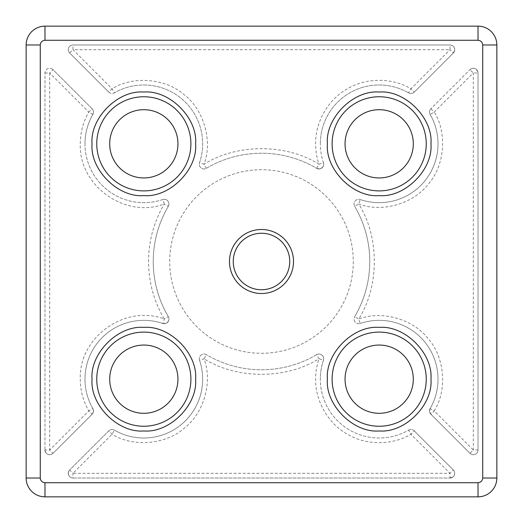 <?xml version="1.0" encoding="UTF-8"?>
<svg xmlns="http://www.w3.org/2000/svg" width="523" height="523" viewBox="0 0 523 523"><rect width="100%" height="100%" fill="white"/><g stroke="black" fill="none" stroke-linecap="round" stroke-linejoin="round"><path stroke-width="0.39" stroke-dasharray="2.62 1.96" d="M469.987 453.343A4.707 4.707 0 0 0 478.022 450.015L478.015 72.985A4.707 4.485 168.3 0 0 478.015 72.939A4.707 4.485 -11.7 0 0 477.924 72.03C476.074 68.082 473.426 67.284 469.987 69.657L430.893 108.751L469.987 69.657A4.707 4.707 0 0 1 478.022 72.985L473.315 72.985L469.987 69.657A4.707 4.707 0 0 1 478.022 72.985L478.022 450.015A4.707 4.707 0 0 1 469.987 453.343L430.893 414.249A4.707 4.707 0 0 1 430.141 408.568A4.707 4.707 0 0 0 430.893 414.249L469.987 453.343L473.315 450.015L434.221 410.921C447.466 390.021 444.674 357.274 428.285 338.845C413.399 319.187 381.816 310.08 358.732 319.01C379.502 286.166 379.502 236.834 358.732 203.99C381.816 212.92 413.392 203.813 428.285 184.155C444.668 165.732 447.466 132.986 434.221 112.079L430.141 114.432A4.707 4.707 0 0 1 430.893 108.751A4.707 4.707 0 0 0 430.141 114.432A58.838 58.838 0 0 1 360.249 199.538A58.838 58.838 0 0 0 430.141 114.432A58.838 58.838 0 0 1 360.249 199.538L358.732 203.99L354.686 206.389A4.707 4.707 0 0 1 360.249 199.538A4.707 4.707 0 0 0 354.686 206.389A108.261 108.261 0 0 1 354.686 316.611A108.261 108.261 0 0 0 354.686 206.389A108.261 108.261 0 0 1 354.686 316.611L358.732 319.01L360.249 323.462A4.707 4.707 0 0 1 354.686 316.611A4.707 4.707 0 0 0 360.249 323.462A58.838 58.838 0 0 1 430.141 408.568A58.838 58.838 0 0 0 360.249 323.462A58.838 58.838 0 0 1 430.141 408.568L434.221 410.921L430.893 414.249C428.35 408.79 429.546 412.784 430.141 408.568M408.568 430.141A4.707 4.707 0 0 1 414.249 430.893L410.921 434.221L408.568 430.141A58.838 58.838 0 0 1 320.338 379.175A58.838 58.838 0 0 0 408.568 430.141A4.707 4.707 0 0 1 414.249 430.893L453.343 469.987A4.707 4.707 0 0 1 454.722 473.315A4.707 4.707 0 0 0 453.343 469.987L450.015 473.315L72.985 473.315L112.079 434.221L114.432 430.141A58.838 58.838 0 0 0 199.538 360.249A4.707 4.707 0 0 1 206.389 354.686A108.261 108.261 0 0 0 316.611 354.686A4.707 4.707 0 0 1 323.462 360.249A58.838 58.838 0 0 0 320.338 379.175A58.838 58.838 0 0 1 323.462 360.249L319.01 358.732C316.761 365.361 315.637 372.173 315.631 379.175C315.101 400.762 328.431 423.859 347.39 434.201C365.819 445.459 392.485 445.465 410.921 434.221L450.015 473.315L450.015 478.022L72.985 478.022A4.707 4.707 0 0 1 69.657 469.987L108.751 430.893A4.707 4.707 0 0 1 114.432 430.141A4.707 4.707 0 0 0 108.751 430.893L69.657 469.987L72.985 473.315L72.985 478.022A4.707 4.707 0 0 1 69.657 469.987C66.944 475.374 68.722 472.177 68.48 474.681C69.258 476.78 70.762 477.898 72.985 478.022L450.015 478.022A4.707 4.707 0 0 0 454.722 473.315A4.707 4.707 0 0 1 450.015 478.022M323.41 360.229A4.707 4.485 168.3 0 0 323.704 358.686A4.707 4.485 -11.7 0 0 323.619 357.784C322.652 354.176 318.723 353.143 316.611 354.686L319.01 358.732C286.166 379.502 236.834 379.502 203.99 358.732L206.389 354.686A4.707 4.707 0 0 0 199.538 360.249L203.99 358.732C212.92 381.816 203.813 413.399 184.155 428.285C165.726 444.674 132.979 447.466 112.079 434.221L108.751 430.893M323.462 162.751A4.707 4.707 0 0 1 316.611 168.314A108.261 108.261 0 0 0 206.389 168.314A4.707 4.707 0 0 1 199.538 162.751A58.838 58.838 0 0 0 114.432 92.859L112.079 88.779L72.985 49.685L450.015 49.685L450.015 44.978A4.707 4.707 0 0 1 454.722 49.685A4.707 4.707 0 0 0 450.015 44.978L72.985 44.978L450.015 44.978C452.369 45.076 453.905 46.331 454.624 48.737A4.707 4.485 -11.7 0 1 454.716 49.639A4.707 4.485 168.3 0 1 453.232 52.901L450.015 49.685L410.921 88.779C392.485 77.535 365.819 77.541 347.39 88.799C328.431 99.141 315.101 122.238 315.631 143.825C315.637 150.82 316.761 157.639 319.01 164.268L323.462 162.751A58.838 58.838 0 0 1 320.338 143.825A58.838 58.838 0 0 0 323.462 162.751A4.707 4.707 0 0 1 316.611 168.314L319.01 164.268C286.166 143.498 236.834 143.498 203.99 164.268C212.92 141.184 203.813 109.608 184.155 94.715C165.732 78.332 132.986 75.534 112.079 88.779L108.751 92.107L69.657 53.013A4.707 4.707 0 0 1 72.985 44.978L72.985 49.685L69.657 53.013A4.707 4.707 0 0 1 72.985 44.978M316.677 168.21A4.707 4.485 168.3 0 0 323.704 164.222A4.707 4.485 -11.7 0 0 323.619 163.313M92.107 414.249L53.013 453.343L92.107 414.249L88.779 410.921L92.859 408.568A58.838 58.838 0 0 1 84.988 379.175A58.838 58.838 0 0 0 92.859 408.568A4.707 4.707 0 0 1 92.107 414.249A4.707 4.707 0 0 0 92.859 408.568M168.314 316.611A4.707 4.707 0 0 1 162.751 323.462A58.838 58.838 0 0 0 84.988 379.175A58.838 58.838 0 0 1 162.751 323.462L164.268 319.01L168.314 316.611A108.261 108.261 0 0 1 153.239 261.5A108.261 108.261 0 0 0 168.314 316.611A4.707 4.707 0 0 1 162.751 323.462A58.838 58.838 0 0 0 84.988 379.175M162.803 323.306A4.707 4.485 168.3 0 0 168.962 318.965A4.707 4.485 -11.7 0 0 168.877 318.056M168.229 206.337A4.707 4.485 168.3 0 0 168.962 203.944A4.707 4.485 -11.7 0 0 168.877 203.042C167.994 200.159 165.954 198.988 162.751 199.538A4.707 4.707 0 0 1 168.314 206.389A108.261 108.261 0 0 0 153.239 261.5A108.261 108.261 0 0 1 168.314 206.389L164.268 203.99C153.88 221.752 148.637 240.926 148.532 261.5C148.637 282.074 153.88 301.241 164.268 319.01C125.147 304 78.653 337.302 80.281 379.175C80.326 390.504 83.164 401.082 88.779 410.921L49.685 450.015L53.013 453.343A4.707 4.707 0 0 1 44.978 450.015L44.978 72.985A4.707 4.707 0 0 1 53.013 69.657L92.107 108.751A4.707 4.707 0 0 1 93.388 111.124A4.707 4.485 -11.7 0 1 93.48 112.033A4.707 4.485 168.3 0 1 92.767 114.38L88.779 112.079L92.107 108.751A4.707 4.707 0 0 1 92.859 114.432A58.838 58.838 0 0 0 162.751 199.538L164.268 203.99C125.147 219 78.653 185.691 80.281 143.825C80.333 132.496 83.164 121.918 88.779 112.079L49.685 72.985L53.013 69.657L92.107 108.751M153.239 261.5A108.261 108.261 0 0 1 168.314 206.389A4.707 4.707 0 0 0 162.751 199.538A58.838 58.838 0 0 1 92.859 114.432L92.767 114.38M450.015 477.806A4.707 4.485 168.3 0 0 454.716 473.269A4.707 4.485 -11.7 0 0 454.624 472.367M91.996 414.138A4.707 4.485 168.3 0 0 93.48 410.875A4.707 4.485 -11.7 0 0 93.388 409.973C92.944 412.098 94.879 409.006 92.074 414.288M233.258 261.5A28.242 28.242 0 0 0 261.5 289.742A28.242 28.242 0 0 0 289.742 261.5A28.242 28.242 0 0 0 261.5 233.258A28.242 28.242 0 0 0 233.258 261.5M96.755 379.175A47.07 47.07 0 0 0 143.825 426.245A47.07 47.07 0 0 0 190.895 379.175A47.07 47.07 0 0 0 143.825 332.105A47.07 47.07 0 0 0 96.755 379.175M332.105 379.175A47.07 47.07 0 0 0 379.175 426.245A47.07 47.07 0 0 0 426.245 379.175A47.07 47.07 0 0 0 379.175 332.105A47.07 47.07 0 0 0 332.105 379.175M332.105 143.825A47.07 47.07 0 0 0 379.175 190.895A47.07 47.07 0 0 0 426.245 143.825A47.07 47.07 0 0 0 379.175 96.755A47.07 47.07 0 0 0 332.105 143.825M96.755 143.825A47.07 47.07 0 0 0 143.825 190.895A47.07 47.07 0 0 0 190.895 143.825A47.07 47.07 0 0 0 143.825 96.755A47.07 47.07 0 0 0 96.755 143.825M353.286 261.5A91.787 91.787 0 0 1 261.5 353.286A91.787 91.787 0 0 1 169.714 261.5A91.787 91.787 0 0 1 261.5 169.714A91.787 91.787 0 0 1 353.286 261.5A91.787 91.787 0 0 1 261.5 353.286A91.787 91.787 0 0 1 169.714 261.5A91.787 91.787 0 0 1 261.5 169.714A91.787 91.787 0 0 1 353.286 261.5M177.951 379.175A34.126 34.126 0 0 1 143.825 413.301A34.126 34.126 0 0 1 109.699 379.175A34.126 34.126 0 0 1 143.825 345.049A34.126 34.126 0 0 1 177.951 379.175M413.301 379.175A34.126 34.126 0 0 1 379.175 413.301A34.126 34.126 0 0 1 345.049 379.175A34.126 34.126 0 0 1 379.175 345.049A34.126 34.126 0 0 1 413.301 379.175M413.301 143.825A34.126 34.126 0 0 1 379.175 177.951A34.126 34.126 0 0 1 345.049 143.825A34.126 34.126 0 0 1 379.175 109.699A34.126 34.126 0 0 1 413.301 143.825M177.951 143.825A34.126 34.126 0 0 1 143.825 177.951A34.126 34.126 0 0 1 109.699 143.825A34.126 34.126 0 0 1 143.825 109.699A34.126 34.126 0 0 1 177.951 143.825M316.611 354.686A108.261 108.261 0 0 1 206.389 354.686A108.261 108.261 0 0 0 316.611 354.686A4.707 4.707 0 0 1 323.462 360.249A58.838 58.838 0 0 0 320.338 379.175M478.022 496.85L44.978 496.85A18.828 18.828 0 0 1 26.15 478.022L26.15 44.978A18.828 18.828 0 0 1 44.978 26.15L478.022 26.15A18.828 18.828 0 0 1 496.85 44.978L496.85 478.022A18.828 18.828 0 0 1 478.022 496.85M320.338 143.825A58.838 58.838 0 0 1 408.568 92.859A58.838 58.838 0 0 0 320.338 143.825A58.838 58.838 0 0 1 408.568 92.859A4.707 4.707 0 0 0 414.249 92.107L453.343 53.013A4.707 4.707 0 0 0 454.722 49.685A4.707 4.707 0 0 1 453.343 53.013L414.249 92.107A4.707 4.707 0 0 1 408.568 92.859L410.921 88.779L414.249 92.107M108.751 92.107A4.707 4.707 0 0 0 114.432 92.859A58.838 58.838 0 0 1 199.538 162.751L203.99 164.268L206.389 168.314A4.707 4.707 0 0 1 199.538 162.751A58.838 58.838 0 0 0 114.432 92.859A4.707 4.707 0 0 1 108.751 92.107L69.657 53.013M414.249 430.893L453.343 469.987M44.978 450.107C44.409 449.656 44.939 450.806 46.567 453.546C48.822 455.16 50.973 455.095 53.013 453.343A4.707 4.707 0 0 1 44.978 450.015L44.978 72.985A4.707 4.707 0 0 1 53.013 69.657M430.893 108.751L434.221 112.079L473.315 72.985L473.315 450.015L478.022 450.015M199.538 360.249A58.838 58.838 0 0 1 114.432 430.141A58.838 58.838 0 0 0 199.538 360.249M206.389 168.314A108.261 108.261 0 0 1 316.611 168.314A108.261 108.261 0 0 0 206.389 168.314M84.988 143.825A58.838 58.838 0 0 1 92.859 114.432A4.707 4.707 0 0 0 93.388 111.124C93.225 112.412 94.153 110.418 92.826 114.478M44.978 72.985L49.685 72.985L49.685 450.015L44.978 450.015M168.288 206.435C169.073 204.055 169.269 202.924 168.877 203.042M453.31 53.052C456.115 47.77 454.186 50.862 454.624 48.737"/><path stroke-width="0.78" d="M190.895 379.175A47.07 47.07 0 0 1 143.825 426.245A47.07 47.07 0 0 1 96.755 379.175A47.07 47.07 0 0 1 143.825 332.105A47.07 47.07 0 0 1 190.895 379.175M195.602 379.175C197.831 404.9 169.557 433.181 143.825 430.952C118.1 433.181 89.819 404.907 92.048 379.175C89.819 353.45 118.093 325.169 143.825 327.398C169.55 325.169 197.831 353.443 195.602 379.175M426.245 379.175A47.07 47.07 0 0 1 379.175 426.245A47.07 47.07 0 0 1 332.105 379.175A47.07 47.07 0 0 1 379.175 332.105A47.07 47.07 0 0 1 426.245 379.175M430.952 379.175C433.181 404.9 404.907 433.181 379.175 430.952C353.45 433.181 325.169 404.907 327.398 379.175C325.169 353.45 353.443 325.169 379.175 327.398C404.9 325.169 433.181 353.443 430.952 379.175M426.245 143.825A47.07 47.07 0 0 1 379.175 190.895A47.07 47.07 0 0 1 332.105 143.825A47.07 47.07 0 0 1 379.175 96.755A47.07 47.07 0 0 1 426.245 143.825M430.952 143.825C433.181 169.55 404.907 197.831 379.175 195.602C353.45 197.831 325.169 169.557 327.398 143.825C325.169 118.1 353.443 89.819 379.175 92.048C404.9 89.819 433.181 118.093 430.952 143.825M190.895 143.825A47.07 47.07 0 0 1 143.825 190.895A47.07 47.07 0 0 1 96.755 143.825A47.07 47.07 0 0 1 143.825 96.755A47.07 47.07 0 0 1 190.895 143.825M195.602 143.825C197.831 169.55 169.557 197.831 143.825 195.602C118.1 197.831 89.819 169.557 92.048 143.825C89.819 118.1 118.093 89.819 143.825 92.048C169.55 89.819 197.831 118.093 195.602 143.825M293.508 261.5A32.008 32.008 0 0 1 261.5 293.508A32.008 32.008 0 0 1 229.492 261.5A32.008 32.008 0 0 1 261.5 229.492A32.008 32.008 0 0 1 293.508 261.5M233.258 261.5A28.242 28.242 0 0 0 261.5 289.742A28.242 28.242 0 0 0 289.742 261.5A28.242 28.242 0 0 0 261.5 233.258A28.242 28.242 0 0 0 233.258 261.5M177.951 379.175A34.126 34.126 0 0 1 143.825 413.301A34.126 34.126 0 0 1 109.699 379.175A34.126 34.126 0 0 1 143.825 345.049A34.126 34.126 0 0 1 177.951 379.175M413.301 379.175A34.126 34.126 0 0 1 379.175 413.301A34.126 34.126 0 0 1 345.049 379.175A34.126 34.126 0 0 1 379.175 345.049A34.126 34.126 0 0 1 413.301 379.175M413.301 143.825A34.126 34.126 0 0 1 379.175 177.951A34.126 34.126 0 0 1 345.049 143.825A34.126 34.126 0 0 1 379.175 109.699A34.126 34.126 0 0 1 413.301 143.825M177.951 143.825A34.126 34.126 0 0 1 143.825 177.951A34.126 34.126 0 0 1 109.699 143.825A34.126 34.126 0 0 1 143.825 109.699A34.126 34.126 0 0 1 177.951 143.825M44.978 496.85L478.022 496.85A18.828 18.828 0 0 0 496.85 478.022L496.85 44.978A18.828 18.828 0 0 0 478.022 26.15L44.978 26.15A18.828 18.828 0 0 0 26.15 44.978L26.15 478.022A18.828 18.828 0 0 0 44.978 496.85L44.978 482.729C42.141 482.428 40.572 480.859 40.271 478.022L40.271 44.978C40.572 42.141 42.141 40.572 44.978 40.271L478.022 40.271C480.859 40.572 482.428 42.141 482.729 44.978L482.729 478.022C482.428 480.859 480.859 482.428 478.022 482.729L44.978 482.729M478.022 496.85L478.022 482.729M26.15 478.022L40.271 478.022M40.271 44.978L26.15 44.978M478.022 40.271L478.022 26.15M44.978 26.15L44.978 40.271M496.85 44.978L482.729 44.978M482.729 478.022L496.85 478.022"/></g></svg>
